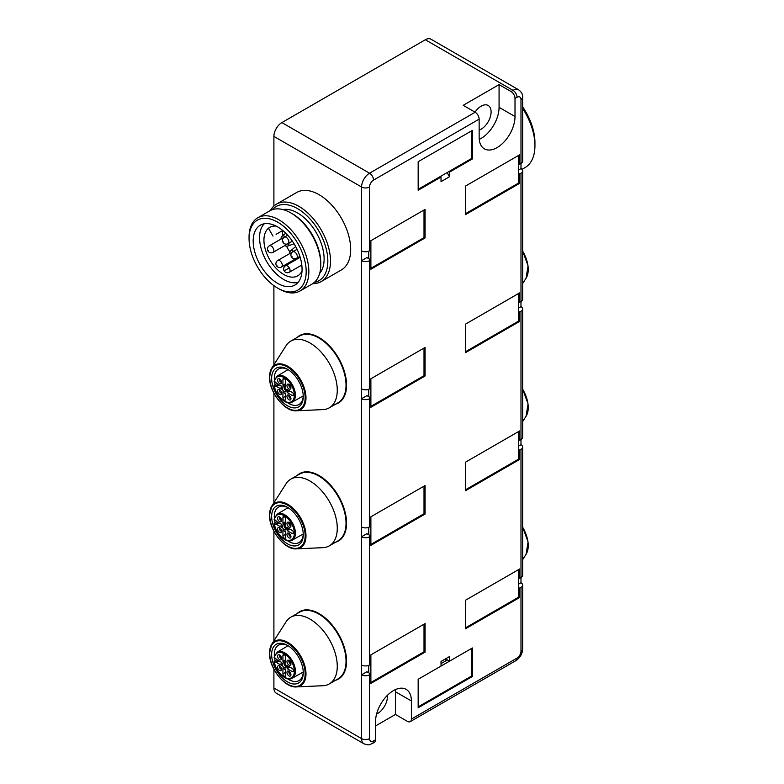 <?xml version="1.0" encoding="UTF-8"?>
<svg xmlns="http://www.w3.org/2000/svg" width="784" height="784" viewBox="0 0 784 784"><rect width="100%" height="100%" fill="white"/><g stroke="black" fill="none" stroke-linecap="round" stroke-linejoin="round"><path stroke-width="1.18" d="M319.068 338.11A37.759 21.805 -120 0 1 319.333 338.267A37.759 21.805 -120 0 1 346.038 384.513L346.038 385.12A38.514 22.236 -120 0 0 318.804 337.953A38.514 22.236 -120 0 0 299.547 336.052L290.776 341.109A38.514 22.236 -120 0 0 286.062 345.705L271.764 368.088A25.745 14.857 -120 0 0 269.578 376.8M346.038 385.12A38.514 22.236 60 0 1 338.061 402.751L329.29 407.817A38.514 22.236 60 0 1 322.959 409.601L296.421 410.796A25.745 14.857 60 0 0 305.985 397.821A25.745 14.857 -120 0 0 292.236 369.499A25.745 14.857 -120 0 0 271.764 368.088L269.52 376.967C268.971 391.922 284.847 412.061 296.421 410.796M319.068 476.162A37.759 21.805 -120 0 1 319.333 476.319A37.759 21.805 -120 0 1 346.038 522.565L346.038 523.183A38.514 22.236 -120 0 0 318.804 476.015A38.514 22.236 -120 0 0 299.547 474.104L290.776 479.161A38.514 22.236 -120 0 0 286.062 483.757L271.764 506.141A25.745 14.857 -120 0 0 269.578 514.853M346.038 523.183A38.514 22.236 60 0 1 338.061 540.813L329.29 545.87A38.514 22.236 60 0 1 322.959 547.663L296.421 548.849A25.745 14.857 60 0 0 305.985 535.874A25.745 14.857 -120 0 0 292.236 507.562A25.745 14.857 -120 0 0 271.764 506.141L269.52 515.029C268.971 529.974 284.847 550.123 296.421 548.849M319.068 614.225A37.759 21.805 -120 0 1 319.333 614.372A37.759 21.805 -120 0 1 346.038 660.618L346.038 661.235A38.514 22.236 -120 0 0 318.804 614.068A38.514 22.236 -120 0 0 299.547 612.157L290.776 617.224A38.514 22.236 -120 0 0 286.062 621.81L271.764 644.203A25.745 14.857 -120 0 0 269.578 652.915M346.038 661.235A38.514 22.236 60 0 1 338.061 678.866L329.29 683.922A38.514 22.236 60 0 1 322.959 685.716L296.421 686.911A25.745 14.857 60 0 0 305.985 673.926A25.745 14.857 -120 0 0 292.236 645.614A25.745 14.857 -120 0 0 271.764 644.203L269.52 653.082C268.971 668.037 284.847 688.176 296.421 686.911M518.596 449.477L519.665 450.085L520.988 449.32A5.635 3.254 0 0 0 522.644 447.017L522.644 575.26A5.635 3.254 180 0 1 520.988 577.563L519.665 578.327L519.665 568.968L465.461 600.26L465.461 628.788L519.665 597.496L518.596 596.889M518.596 587.53L519.665 588.147L519.665 597.496M370.881 544.419L424.017 513.745L424.017 486.139L370.881 516.813L370.881 526.172L369.548 526.936A5.635 3.254 180 0 1 361.581 526.936L361.581 664.989A5.635 3.254 180 0 0 369.548 664.989L370.881 664.224L370.881 674.044L366.892 671.741L361.581 674.808A5.635 3.254 0 0 0 369.548 674.808L370.881 674.044L370.881 683.403L425.075 652.112L424.017 651.494M370.881 664.224L370.881 654.865L425.075 623.574L425.075 652.112M370.881 526.172L370.881 535.991L366.892 533.688L361.581 536.756A5.635 3.254 0 0 0 369.548 536.756L370.881 535.991L370.881 545.341L425.075 514.049L424.017 513.442M370.881 516.813L425.075 485.521L425.075 514.049M370.881 268.314L424.017 237.64L424.017 210.024L370.881 240.708L370.881 250.057L369.548 250.831A5.635 3.254 180 0 1 361.581 250.831L361.581 388.884A5.635 3.254 180 0 0 369.548 388.884L370.881 388.119L370.881 397.929L366.892 395.636L361.581 398.703A5.635 3.254 0 0 0 369.548 398.703L370.881 397.929L370.881 407.288L425.075 375.997L424.017 375.379M370.881 388.119L370.881 378.76L425.075 347.469L425.075 375.997M370.881 250.057L370.881 259.876L366.892 257.573L361.581 260.641A5.635 3.254 0 0 0 369.548 260.641L370.881 259.876L370.881 269.235L425.075 237.944L424.017 237.327M370.881 240.708L425.075 209.406L425.075 237.944M519.665 578.327L518.596 577.71M518.596 458.836L519.665 459.444L465.461 490.735L465.461 462.207L519.665 430.916L519.665 440.275L518.596 439.657M519.665 450.085L519.665 459.444M518.596 311.415L519.665 312.032L519.665 321.391L465.461 352.682L465.461 324.155L519.665 292.863L519.665 302.212L518.596 301.605M518.596 320.774L519.665 321.391M518.596 173.362L519.665 173.979L519.665 183.338L465.461 214.63L465.461 186.092L519.665 154.801L519.665 164.16L518.596 163.542M518.596 182.721L519.665 183.338M472.37 676.494L472.37 647.966L449.516 661.157L449.516 656.561L441.02 661.461L441.02 666.067L418.166 679.258L418.166 707.785L472.37 676.494L471.311 675.886M472.37 158.946L472.37 130.409L418.166 161.71L418.166 190.238L441.02 177.047L441.02 181.643L449.516 176.743L449.516 172.137L472.37 158.946L471.311 158.329M368.754 257.27L368.49 258.495M368.754 395.322L368.49 396.547M368.754 533.385L368.49 534.61M368.754 671.437L368.49 672.662M499.075 84.623L463.207 105.33L475.163 112.239A5.635 3.254 60 0 1 479.142 119.139L479.142 137.239A25.362 14.641 -60 0 0 484.394 148.852A25.362 14.641 -60 0 0 503.945 142.051A25.362 14.641 -60 0 0 515.01 116.532L499.075 107.33L499.075 84.623L511.031 91.532A5.635 3.254 -120 0 1 515.01 98.431L515.01 116.532M522.644 97.285L522.644 161.092A5.635 3.254 180 0 1 520.988 163.395L520.988 99.578A5.635 3.254 0 0 0 522.644 97.285C522.908 94.55 521.576 92.061 518.655 89.817L430.984 39.2A11.27 6.507 -60 0 0 425.34 39.759L281.877 122.588A11.27 6.507 -60 0 0 273.9 136.396L273.9 206.045M519.665 164.16L520.988 163.395L520.988 168.609L518.596 169.991M519.665 173.979L520.988 173.215A5.635 3.254 0 0 0 522.644 170.912L522.644 299.145A5.635 3.254 180 0 1 520.988 301.448L520.988 306.662L518.596 308.043M519.665 312.032L520.988 311.268A5.635 3.254 0 0 0 522.644 308.965L522.644 437.207A5.635 3.254 180 0 1 520.988 439.501L520.988 444.724L518.596 446.096M520.988 449.32L520.988 582.777L518.596 584.158M361.581 664.989L361.581 738.626A11.27 6.507 120 0 0 363.913 743.781L276.233 693.164A11.27 6.507 -60 0 1 273.9 687.999L273.9 669.252M273.9 285.67L273.9 364.736M273.9 393.147L273.9 502.789M273.9 531.199L273.9 640.851M410.228 721.643A5.635 3.254 -120 0 0 411.394 719.065L517.009 658.09A5.635 3.254 60 0 1 515.843 660.667L410.228 721.643A5.635 3.254 -120 0 1 407.406 721.368L395.45 714.459L375.526 725.964M276.517 204.124L296.715 192.472A44.717 25.813 60 0 1 341.422 218.285A44.717 25.813 60 0 1 341.422 269.912L321.234 281.574A44.717 25.813 -120 0 0 321.234 229.947A44.717 25.813 -120 0 0 276.517 204.124A44.717 25.813 -120 0 0 270.431 210.484M361.581 388.884L361.581 526.936M297.116 475.506A38.886 22.452 60 0 1 299.625 473.624A38.886 22.452 60 0 1 319.068 475.555A38.886 22.452 60 0 1 344.47 509.816A38.886 22.452 60 0 1 338.512 540.98A38.886 22.452 60 0 1 335.63 542.214M297.116 337.453A38.886 22.452 60 0 1 299.625 335.572A38.886 22.452 60 0 1 319.068 337.492A38.886 22.452 60 0 1 344.47 371.763A38.886 22.452 60 0 1 338.512 402.927A38.886 22.452 60 0 1 335.63 404.162M297.116 613.558A38.886 22.452 60 0 1 299.625 611.677A38.886 22.452 60 0 1 319.068 613.607A38.886 22.452 60 0 1 344.47 647.878A38.886 22.452 60 0 1 338.512 679.032A38.886 22.452 60 0 1 335.63 680.267M299.762 611.608A38.886 22.452 -120 0 0 297.381 613.411M335.895 680.11A38.886 22.452 -120 0 0 338.649 678.964M479.249 139.366A25.362 14.641 120 0 0 499.075 107.33M475.006 112.151A14.092 8.134 -60 0 1 488.187 105.477A14.092 8.134 -60 0 1 491.098 111.926A14.092 8.134 -60 0 1 479.142 130.105M520.988 311.268L520.988 439.501L519.665 440.275M520.988 173.215L520.988 301.448L519.665 302.212M363.913 743.781C370.381 745.996 369.881 744.124 372.371 743.506L374.36 742.35A5.635 3.254 60 0 0 375.526 739.773L375.526 721.672A25.362 14.641 -60 0 1 386.6 696.153A25.362 14.641 -60 0 1 406.141 689.352A25.362 14.641 -60 0 1 411.394 700.965L411.394 719.065M520.988 582.777A5.635 3.254 0 0 1 522.644 585.08A5.635 3.254 0 0 1 520.988 587.373L519.665 588.147M522.644 447.017A5.635 3.254 0 0 0 520.988 444.724M395.45 714.459L395.45 691.762A25.362 14.641 120 0 0 395.352 689.636M387.433 695.29A14.092 8.134 -60 0 1 387.482 696.359A14.092 8.134 -60 0 1 376.565 714.116M522.644 308.965A5.635 3.254 0 0 0 520.988 306.662M522.644 170.912A5.635 3.254 0 0 0 520.988 168.609M449.516 661.157L446.86 659.628L446.86 660.236L441.02 663.617M445.537 661L445.537 658.854L441.02 661.461M449.516 656.561L445.537 658.854M447.399 659.932L446.86 660.236M447.125 172.598L449.516 176.743M441.02 177.047L440.226 176.586M449.516 172.137L448.722 171.676M299.762 473.546A38.886 22.452 -120 0 0 297.381 475.349M335.895 542.058A38.886 22.452 -120 0 0 338.649 540.901M299.762 335.493A38.886 22.452 -120 0 0 297.381 337.296M335.895 404.005A38.886 22.452 -120 0 0 338.649 402.849M465.461 213.709L518.596 183.025L518.596 155.418L465.461 186.092M418.166 189.316L471.311 158.642L471.311 131.026L418.166 161.71M368.754 251.213L368.754 258.651M368.754 389.266L368.754 396.704M370.881 406.367L424.017 375.693L424.017 348.076L370.881 378.76M465.461 351.761L518.596 321.087L518.596 293.471L465.461 324.155M465.461 489.814L518.596 459.14L518.596 431.523L465.461 462.207M368.754 527.318L368.754 534.757M368.754 665.371L368.754 672.819M370.881 682.482L424.017 651.798L424.017 624.191L370.881 654.865M465.461 627.876L518.596 597.192L518.596 569.586L465.461 600.26M418.166 706.874L471.311 676.19L471.311 648.584L418.166 679.258M521.968 169.364L525.015 167.609A47.902 27.656 60 0 0 534.943 145.677A47.902 27.656 60 0 0 525.015 112.288A47.902 27.656 60 0 0 522.644 108.427M522.644 106.84A44.149 25.49 60 0 1 525.799 111.838A44.149 25.49 60 0 1 534.943 142.61L534.943 145.677M312.689 283.661A44.717 25.813 -120 0 0 321.234 281.574L321.234 281.574M314.325 282.426A42.836 24.735 -120 0 0 318.97 280.711A42.836 24.735 -120 0 0 318.97 231.251A42.836 24.735 -120 0 0 276.135 206.525A42.836 24.735 -120 0 0 272.332 209.691M282.877 209.573A37.573 21.697 60 0 1 316.334 232.77A37.573 21.697 60 0 1 319.696 273.351M257.818 217.746L269.774 210.847A42.267 24.402 60 0 1 290.903 212.934L292.236 213.709A40.396 23.324 60 0 1 312.434 235.024A40.396 23.324 60 0 1 320.793 263.179L320.793 264.708A42.267 24.402 60 0 1 312.042 284.063L300.086 290.962A42.267 24.402 -120 0 0 300.086 242.148A42.267 24.402 -120 0 0 257.818 217.746A42.267 24.402 -120 0 0 249.057 237.101L249.057 238.63A40.396 23.324 -120 0 0 257.426 266.785A40.396 23.324 -120 0 0 277.624 288.1A40.396 23.324 -120 0 0 297.822 290.1A40.396 23.324 -120 0 0 297.822 243.461A40.396 23.324 -120 0 0 257.426 220.137A40.396 23.324 -120 0 0 249.057 238.63M290.903 212.934A42.267 24.402 60 0 1 312.042 235.249A42.267 24.402 60 0 1 320.793 264.708M277.624 288.1L278.947 288.865A42.267 24.402 -120 0 0 300.086 290.962L300.086 290.962M294.902 245.147A34.565 19.963 60 0 1 294.902 285.062A34.565 19.963 60 0 1 260.337 265.1A34.565 19.963 60 0 1 260.337 225.184A34.565 19.963 60 0 1 294.902 245.147M298.116 282.338A34.192 19.737 60 0 1 266.638 261.464A34.192 19.737 60 0 1 264.296 223.763M276.164 226.106A27.989 16.16 -120 0 0 269.735 227.35A27.989 16.16 -120 0 0 269.735 259.671A27.989 16.16 -120 0 0 297.734 275.841L297.734 275.841A27.989 16.16 -120 0 0 302.026 270.892M269.735 227.35L268.608 228.497M289.786 251.84A27.989 16.16 60 0 1 286.542 246.225M282.887 235.582A27.989 16.16 60 0 1 282.299 230.731M295.744 246.646A6.762 3.9 -120 0 0 295.392 246.813A6.762 3.9 -120 0 0 295.058 247.058L290.364 251.056A5.635 3.254 60 0 1 290.648 250.86A5.635 3.254 60 0 1 293.686 251.272M288.992 243.138A5.635 3.254 60 0 1 287.826 245.98A5.635 3.254 60 0 1 287.512 246.117L293.324 244.059A6.762 3.9 -120 0 0 293.706 243.883A6.762 3.9 -120 0 0 294.02 243.667M282.74 230.476L276.086 234.318M297.44 257.779A5.635 3.254 60 0 1 297.371 258.906M294.255 260.709A5.635 3.254 60 0 1 293.245 260.21M289.482 253.693A5.635 3.254 60 0 1 290.364 251.056M281.035 239.051A5.635 3.254 60 0 1 281.907 236.415A5.635 3.254 60 0 1 282.191 236.209A5.635 3.254 60 0 1 285.229 236.631M287.512 246.117A5.635 3.254 60 0 1 284.788 245.559M292.079 252.321A3.753 2.166 -120 0 0 291.589 252.487L277.771 260.464A3.753 3.753 0 0 0 276.399 265.59A3.753 3.753 0 0 0 281.525 266.972A3.753 2.166 -120 0 0 281.525 262.63A3.753 2.166 -120 0 0 277.771 260.464M281.525 266.972L295.343 258.994A3.753 2.166 -120 0 0 295.735 258.642M283.632 237.679A3.753 2.166 -120 0 0 283.132 237.846L269.314 245.813A3.753 3.753 0 0 0 267.942 250.949A3.753 3.753 0 0 0 273.077 252.33A3.753 2.166 -120 0 0 273.077 247.989A3.753 2.166 -120 0 0 269.314 245.813M273.077 252.33L286.885 244.353A3.753 2.166 -120 0 0 287.277 244M284.288 387.061A2.068 1.196 -120 0 0 284.131 387.727A2.068 1.196 -120 0 0 285.592 390.265A2.068 1.196 -120 0 0 286.258 390.461A2.822 1.627 -120 0 0 284.269 387.041A2.822 1.627 -120 0 0 283.308 386.767A2.822 1.627 -120 0 0 282.269 388.188A2.822 1.627 -120 0 0 284.269 391.647A2.822 1.627 -120 0 0 286.013 391.451A2.822 1.627 -120 0 0 286.258 390.491M276.468 386.375A2.44 1.411 -120 0 1 275.36 386.198L274.312 385.591A14.288 8.252 60 0 0 285.141 401.467A14.288 8.252 60 0 0 294.363 395.156A14.288 8.252 60 0 0 285.121 378.221A14.288 8.252 60 0 0 274.312 381.602L274.302 380.985L275.36 382.21A2.44 1.411 -120 0 1 276.468 383.307L281.368 386.14L279.124 384.836L276.468 386.375L281.368 389.207A4.508 2.607 60 0 1 281.074 387.502A4.508 2.607 60 0 1 281.368 386.14M285.592 393.46A4.508 2.607 60 0 1 282.936 391.922L282.936 397.782A1.882 1.088 -120 0 0 284.269 400.075A1.882 1.088 -120 0 0 285.2 400.173A1.882 1.088 -120 0 0 285.592 399.311L285.592 393.46L285.592 396.243L282.936 397.782M292.236 392.412L287.16 389.481A4.508 2.607 60 0 1 287.454 391.187A4.508 2.607 60 0 1 287.16 392.549L292.236 395.479A1.882 1.088 -120 0 0 293.177 395.567A1.882 1.088 -120 0 0 293.559 394.715A1.882 1.088 -120 0 0 292.236 392.412L289.815 391.02L287.16 392.549M285.592 380.906L285.592 386.767A4.508 2.607 60 0 0 282.936 385.228L282.936 379.368A1.882 1.088 -120 0 1 283.328 378.515A1.882 1.088 -120 0 1 284.768 379.015A1.882 1.088 -120 0 1 285.592 380.906M290.952 387.786A2.822 1.627 -120 0 0 288.963 384.327A2.822 1.627 -120 0 0 288.012 384.062A2.822 1.627 -120 0 0 286.964 385.483A2.822 1.627 -120 0 0 288.963 388.933A2.822 1.627 -120 0 0 290.707 388.737A2.822 1.627 -120 0 0 290.952 387.786M281.564 382.357A2.822 1.627 -120 0 0 279.565 378.907A2.822 1.627 -120 0 0 278.614 378.633A2.822 1.627 -120 0 0 277.575 380.054A2.822 1.627 -120 0 0 279.565 383.513A2.822 1.627 -120 0 0 281.319 383.317A2.822 1.627 -120 0 0 281.564 382.357A2.068 1.196 -120 0 1 280.897 382.131A2.068 1.196 -120 0 1 279.437 379.593A2.068 1.196 -120 0 1 279.594 378.927M277.575 390.902A2.822 1.627 -120 0 0 279.565 394.352A2.822 1.627 -120 0 0 281.319 394.166A2.822 1.627 -120 0 0 281.564 393.205A2.822 1.627 -120 0 0 279.565 389.756A2.822 1.627 -120 0 0 278.614 389.481A2.822 1.627 -120 0 0 277.575 390.902M286.964 396.332A2.822 1.627 -120 0 0 288.963 399.781A2.822 1.627 -120 0 0 290.707 399.585A2.822 1.627 -120 0 0 290.952 398.625A2.822 1.627 -120 0 0 288.963 395.175A2.822 1.627 -120 0 0 288.012 394.911A2.822 1.627 -120 0 0 286.964 396.332M288.992 384.346A2.068 1.196 -120 0 0 288.826 385.022A2.068 1.196 -120 0 0 290.286 387.551A2.068 1.196 -120 0 0 290.952 387.747M279.594 389.766A2.068 1.196 -120 0 0 279.437 390.442A2.068 1.196 -120 0 0 280.897 392.97A2.068 1.196 -120 0 0 281.564 393.176M288.992 395.195A2.068 1.196 -120 0 0 288.826 395.871A2.068 1.196 -120 0 0 290.286 398.399A2.068 1.196 -120 0 0 290.952 398.595M276.811 383.503L274.312 385.591L274.302 384.973M282.936 385.228L285.592 383.699M290.776 341.109A38.514 22.236 -120 0 1 320.46 351.428A38.514 22.236 -120 0 1 337.267 390.187A38.514 22.236 60 0 1 329.29 407.817M303.261 396.626A22.354 12.907 -120 0 0 287.454 369.244A22.354 12.907 -120 0 0 271.646 378.378A22.354 12.907 60 0 0 287.454 405.759A22.354 12.907 60 0 0 303.261 396.626M288.13 369.656A20.482 11.819 -120 0 0 278.545 368.999A20.482 11.819 -120 0 0 274.302 378.378A20.482 11.819 60 0 0 274.371 379.995M303.251 395.832A20.482 11.819 60 0 1 299.018 404.466A20.482 11.819 60 0 1 287.405 402.584M275.145 384.483A20.482 11.819 60 0 1 274.576 381.749M284.288 525.113A2.068 1.196 -120 0 0 284.131 525.79A2.068 1.196 -120 0 0 285.592 528.318A2.068 1.196 -120 0 0 286.258 528.514M286.258 528.543A2.822 1.627 -120 0 0 284.269 525.094A2.822 1.627 -120 0 0 283.308 524.829A2.822 1.627 -120 0 0 282.269 526.25A2.822 1.627 -120 0 0 284.269 529.7A2.822 1.627 -120 0 0 286.013 529.504A2.822 1.627 -120 0 0 286.258 528.543M276.468 524.427A2.44 1.411 -120 0 1 275.36 524.251L274.312 523.643A14.288 8.252 60 0 0 285.141 539.519A14.288 8.252 60 0 0 294.363 533.208A14.288 8.252 60 0 0 285.121 516.274A14.288 8.252 60 0 0 274.312 519.655L274.302 519.047L275.36 520.262A2.44 1.411 -120 0 1 276.468 521.36L281.368 524.192L279.124 522.899L276.468 524.427L281.368 527.26A4.508 2.607 60 0 1 281.074 525.554A4.508 2.607 60 0 1 281.368 524.192M285.592 531.513A4.508 2.607 60 0 1 282.936 529.974L282.936 535.835A1.882 1.088 -120 0 0 284.269 538.138A1.882 1.088 -120 0 0 285.2 538.226A1.882 1.088 -120 0 0 285.592 537.363L285.592 531.513L285.592 534.296L282.936 535.835M292.236 530.464L287.16 527.534A4.508 2.607 60 0 1 287.454 529.239A4.508 2.607 60 0 1 287.16 530.601L292.236 533.532A1.882 1.088 -120 0 0 293.177 533.63A1.882 1.088 -120 0 0 293.559 532.767A1.882 1.088 -120 0 0 292.236 530.464L289.815 529.073L287.16 530.601M285.592 518.959L285.592 524.819A4.508 2.607 60 0 0 282.936 523.281L282.936 517.43A1.882 1.088 -120 0 1 283.328 516.568A1.882 1.088 -120 0 1 284.768 517.068A1.882 1.088 -120 0 1 285.592 518.959M290.952 525.839A2.822 1.627 -120 0 0 288.963 522.389A2.822 1.627 -120 0 0 288.012 522.115A2.822 1.627 -120 0 0 286.964 523.536A2.822 1.627 -120 0 0 288.963 526.985A2.822 1.627 -120 0 0 290.707 526.799A2.822 1.627 -120 0 0 290.952 525.839A2.068 1.196 -120 0 1 290.286 525.603A2.068 1.196 -120 0 1 288.826 523.075A2.068 1.196 -120 0 1 288.992 522.399M281.564 520.409A2.822 1.627 -120 0 0 279.565 516.96A2.822 1.627 -120 0 0 278.614 516.695A2.822 1.627 -120 0 0 277.575 518.116A2.822 1.627 -120 0 0 279.565 521.566A2.822 1.627 -120 0 0 281.319 521.37A2.822 1.627 -120 0 0 281.564 520.409M277.575 528.955A2.822 1.627 -120 0 0 279.565 532.414A2.822 1.627 -120 0 0 281.319 532.218A2.822 1.627 -120 0 0 281.564 531.258A2.822 1.627 -120 0 0 279.565 527.808A2.822 1.627 -120 0 0 278.614 527.534A2.822 1.627 -120 0 0 277.575 528.955M286.964 534.384A2.822 1.627 -120 0 0 288.963 537.834A2.822 1.627 -120 0 0 290.707 537.648A2.822 1.627 -120 0 0 290.952 536.687A2.822 1.627 -120 0 0 288.963 533.228A2.822 1.627 -120 0 0 288.012 532.963A2.822 1.627 -120 0 0 286.964 534.384M279.594 516.979A2.068 1.196 -120 0 0 279.437 517.656A2.068 1.196 -120 0 0 280.897 520.184A2.068 1.196 -120 0 0 281.564 520.38M279.594 527.828A2.068 1.196 -120 0 0 279.437 528.494A2.068 1.196 -120 0 0 280.897 531.033A2.068 1.196 -120 0 0 281.564 531.229M288.992 533.247A2.068 1.196 -120 0 0 288.826 533.924A2.068 1.196 -120 0 0 290.286 536.452A2.068 1.196 -120 0 0 290.952 536.648M276.811 521.556L274.312 523.643L274.302 523.026M282.936 523.281L285.592 521.752M290.776 479.161A38.514 22.236 -120 0 1 320.46 489.481A38.514 22.236 -120 0 1 337.267 528.24A38.514 22.236 60 0 1 329.29 545.87M303.261 534.688A22.354 12.907 -120 0 0 287.454 507.307A22.354 12.907 -120 0 0 271.646 516.431A22.354 12.907 60 0 0 287.454 543.812A22.354 12.907 60 0 0 303.261 534.688M288.13 507.709A20.482 11.819 -120 0 0 278.545 507.052A20.482 11.819 -120 0 0 274.302 516.431A20.482 11.819 60 0 0 274.371 518.057M303.251 533.894A20.482 11.819 60 0 1 299.018 542.528A20.482 11.819 60 0 1 287.405 540.637M275.145 522.536A20.482 11.819 60 0 1 274.576 519.812M284.288 663.166A2.068 1.196 -120 0 0 284.131 663.842A2.068 1.196 -120 0 0 285.592 666.371A2.068 1.196 -120 0 0 286.258 666.576A2.822 1.627 -120 0 0 284.269 663.156A2.822 1.627 -120 0 0 283.308 662.882A2.822 1.627 -120 0 0 282.269 664.303A2.822 1.627 -120 0 0 284.269 667.752A2.822 1.627 -120 0 0 286.013 667.566A2.822 1.627 -120 0 0 286.258 666.606M276.468 662.49A2.44 1.411 -120 0 1 275.36 662.304L274.312 661.706A14.288 8.252 60 0 0 285.141 677.572A14.288 8.252 60 0 0 294.363 671.271A14.288 8.252 60 0 0 285.121 654.326A14.288 8.252 60 0 0 274.312 657.717L274.302 657.1L275.36 658.315A2.44 1.411 -120 0 1 276.468 659.413L281.368 662.245L279.124 660.951L276.468 662.49L281.368 665.312A4.508 2.607 60 0 1 281.074 663.607A4.508 2.607 60 0 1 281.368 662.245M285.592 669.565A4.508 2.607 60 0 1 282.936 668.037L282.936 673.887A1.882 1.088 -120 0 0 284.269 676.19A1.882 1.088 -120 0 0 285.2 676.278A1.882 1.088 -120 0 0 285.592 675.426L285.592 669.565L285.592 672.358L282.936 673.887M292.236 668.517L287.16 665.596A4.508 2.607 60 0 1 287.454 667.292A4.508 2.607 60 0 1 287.16 668.664L292.236 671.584A1.882 1.088 -120 0 0 293.177 671.682A1.882 1.088 -120 0 0 293.559 670.82A1.882 1.088 -120 0 0 292.236 668.517L289.815 667.125L287.16 668.664M285.592 657.012L285.592 662.872A4.508 2.607 60 0 0 282.936 661.343L282.936 655.483A1.882 1.088 -120 0 1 283.328 654.62A1.882 1.088 -120 0 1 284.768 655.13A1.882 1.088 -120 0 1 285.592 657.012M290.952 663.891A2.822 1.627 -120 0 0 288.963 660.442A2.822 1.627 -120 0 0 288.012 660.167A2.822 1.627 -120 0 0 286.964 661.588A2.822 1.627 -120 0 0 288.963 665.038A2.822 1.627 -120 0 0 290.707 664.852A2.822 1.627 -120 0 0 290.952 663.891M281.564 658.472A2.822 1.627 -120 0 0 279.565 655.012A2.822 1.627 -120 0 0 278.614 654.748A2.822 1.627 -120 0 0 277.575 656.169A2.822 1.627 -120 0 0 279.565 659.618A2.822 1.627 -120 0 0 281.319 659.432A2.822 1.627 -120 0 0 281.564 658.472M277.575 667.017A2.822 1.627 -120 0 0 279.565 670.467A2.822 1.627 -120 0 0 281.319 670.271A2.822 1.627 -120 0 0 281.564 669.311A2.822 1.627 -120 0 0 279.565 665.861A2.822 1.627 -120 0 0 278.614 665.596A2.822 1.627 -120 0 0 277.575 667.017M286.964 672.437A2.822 1.627 -120 0 0 288.963 675.886A2.822 1.627 -120 0 0 290.707 675.7A2.822 1.627 -120 0 0 290.952 674.74A2.822 1.627 -120 0 0 288.963 671.29A2.822 1.627 -120 0 0 288.012 671.016A2.822 1.627 -120 0 0 286.964 672.437M288.992 660.451A2.068 1.196 -120 0 0 288.826 661.128A2.068 1.196 -120 0 0 290.286 663.666A2.068 1.196 -120 0 0 290.952 663.862M279.594 655.032A2.068 1.196 -120 0 0 279.437 655.708A2.068 1.196 -120 0 0 280.897 658.237A2.068 1.196 -120 0 0 281.564 658.433M279.594 665.881A2.068 1.196 -120 0 0 279.437 666.557A2.068 1.196 -120 0 0 280.897 669.085A2.068 1.196 -120 0 0 281.564 669.281M288.992 671.3A2.068 1.196 -120 0 0 288.826 671.976A2.068 1.196 -120 0 0 290.286 674.505A2.068 1.196 -120 0 0 290.952 674.71M276.811 659.609L274.312 661.706L274.302 661.088M282.936 661.343L285.592 659.805M290.776 617.224A38.514 22.236 -120 0 1 320.46 627.543A38.514 22.236 -120 0 1 337.267 666.292A38.514 22.236 60 0 1 329.29 683.922M303.261 672.741A22.354 12.907 -120 0 0 287.454 645.359A22.354 12.907 -120 0 0 271.646 654.483A22.354 12.907 60 0 0 287.454 681.864A22.354 12.907 60 0 0 303.261 672.741M288.13 645.771A20.482 11.819 -120 0 0 278.545 645.114A20.482 11.819 -120 0 0 274.302 654.483A20.482 11.819 60 0 0 274.371 656.11M303.251 671.947A20.482 11.819 60 0 1 299.018 680.581A20.482 11.819 60 0 1 287.405 678.699M275.145 660.589A20.482 11.819 60 0 1 274.576 657.864M425.34 39.759L513.02 90.376L511.031 91.532M475.163 112.239L369.548 173.205L281.877 122.588M369.548 674.808L369.548 738.626A5.635 3.254 180 0 1 361.581 738.626L273.9 687.999M273.9 136.396L361.581 187.013L361.581 250.831M518.655 89.817A11.27 6.507 120 0 0 513.02 90.376A5.635 3.254 60 0 1 517.009 97.285L515.01 98.431M520.988 99.578A5.635 3.254 120 0 0 517.009 97.285M369.548 250.831L369.548 187.013A5.635 3.254 120 0 1 373.537 180.114L479.142 119.139M369.548 388.884L369.548 260.641M369.548 526.936L369.548 398.703M369.548 664.989L369.548 536.756M369.548 738.626A5.635 3.254 120 0 0 373.537 740.919L375.526 739.773M517.009 658.09A5.635 3.254 120 0 0 520.988 651.19L520.988 587.373M522.644 585.08L522.644 648.887A5.635 3.254 180 0 1 520.988 651.19M395.45 691.762L411.394 700.965M372.371 743.506A5.635 3.254 -120 0 0 373.537 740.919M373.537 180.114A5.635 3.254 -120 0 0 369.548 173.205A11.27 6.507 120 0 0 361.581 187.013A5.635 3.254 0 0 0 369.548 187.013M522.644 250.89L528.073 265.943L526.054 278.222A25.745 14.857 -120 0 0 522.644 251.125M522.644 388.942L528.073 403.995L526.054 416.275A25.745 14.857 -120 0 0 522.644 389.178M522.644 526.995L528.073 542.048L526.054 554.327A25.745 14.857 -120 0 0 522.644 527.23M283.563 241.933L282.965 242.276A3.753 3.753 0 0 0 288.1 243.648A3.753 2.166 -120 0 0 288.1 239.306A3.753 2.166 -120 0 0 284.347 237.14L287.689 235.21M292.02 256.574L291.423 256.917A3.753 3.753 0 0 0 296.558 258.289A3.753 2.166 -120 0 0 296.558 253.957A3.753 2.166 -120 0 0 292.795 251.782L297.097 249.302M300.184 257.279L285.523 265.747A3.753 2.166 60 0 1 289.286 267.912A3.753 2.166 60 0 1 289.286 272.254L301.811 265.021M276.987 265.247L276.399 265.59M289.286 267.912L284.151 270.872A3.753 3.753 0 0 0 289.286 272.254M268.54 250.606L267.942 250.949M275.36 386.198L278.418 384.434M274.096 385.336C275.106 395.45 286.474 406.043 292.265 402.084A15.033 8.683 -120 0 0 292.305 384.699A15.033 8.683 -120 0 0 277.222 376.046L274.096 381.23M292.236 395.479L293.559 394.715M284.269 378.603L282.936 379.368M305.162 397.723A25.049 14.455 60 0 1 287.454 407.954A25.049 14.455 60 0 1 269.745 377.28A25.049 14.455 -120 0 1 287.454 367.049A25.049 14.455 -120 0 1 305.162 397.723M275.36 524.251L278.418 522.487M274.096 523.389C275.106 533.502 286.474 544.096 292.265 540.137A15.033 8.683 -120 0 0 292.305 522.752A15.033 8.683 -120 0 0 277.222 514.098L274.096 519.282M292.236 533.532L293.559 532.767M284.269 516.656L282.936 517.43M305.162 535.786A25.049 14.455 60 0 1 287.454 546.007A25.049 14.455 60 0 1 269.745 515.333A25.049 14.455 -120 0 1 287.454 505.112A25.049 14.455 -120 0 1 305.162 535.786M275.36 662.304L278.418 660.54M274.096 661.441C275.106 671.555 286.474 682.149 292.265 678.199A15.033 8.683 -120 0 0 292.305 660.804A15.033 8.683 -120 0 0 277.222 652.151L274.096 657.335M292.236 671.584L293.559 670.82M284.269 654.718L282.936 655.483M305.162 673.838A25.049 14.455 60 0 1 287.454 684.06A25.049 14.455 60 0 1 269.745 653.386A25.049 14.455 -120 0 1 287.454 643.164A25.049 14.455 -120 0 1 305.162 673.838M319.333 338.267L318.804 337.953M319.333 476.319L318.804 476.015M319.333 614.372L318.804 614.068M515.843 660.667C520.076 657.884 522.34 653.954 522.644 648.887M526.054 278.222L522.644 283.563M526.054 416.275L522.644 421.616M526.054 554.327L522.644 559.668M268.647 228.575L272.999 236.102M281.907 236.415L285.719 233.162M288.1 243.648L292.393 241.168M296.558 258.289L299.9 256.358M284.347 237.14A3.753 3.753 0 0 0 282.965 242.276M292.795 251.782A3.753 3.753 0 0 0 291.423 256.917M285.523 265.747A3.753 3.753 0 0 0 284.151 270.872M292.265 402.084L303.241 395.9M277.222 376.046L288.071 369.627M292.265 540.137L303.241 533.953M277.222 514.098L288.071 507.679M292.265 678.199L303.241 672.015M277.222 652.151L288.071 645.732"/></g></svg>
